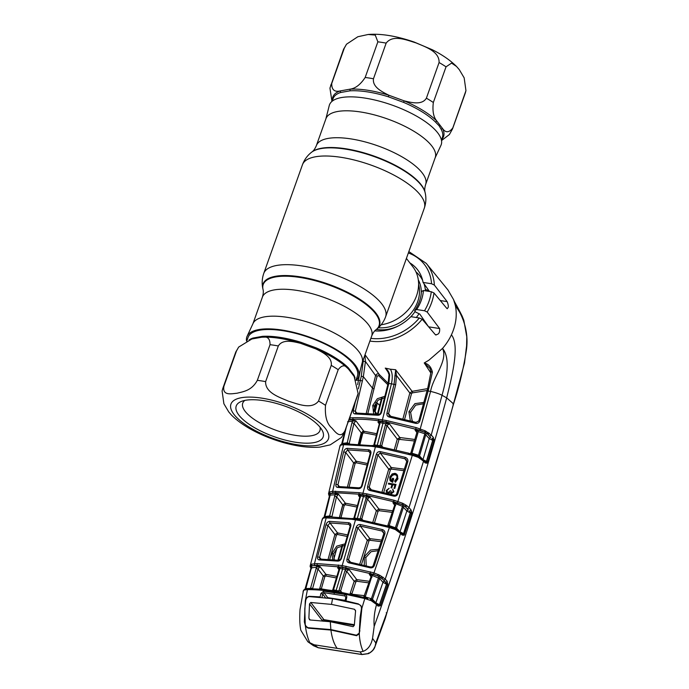 <?xml version="1.0" encoding="UTF-8"?>
<svg xmlns="http://www.w3.org/2000/svg" width="689" height="689" viewBox="0 0 689 689"><rect width="100%" height="100%" fill="white"/><g stroke="black" fill="none" stroke-linecap="round" stroke-linejoin="round"><path stroke-width="1.03" d="M356.101 380.199A59.314 20.825 -160.4 0 0 358.797 376.048L362.293 362.311A57.997 20.36 -160.4 0 0 358.745 351.459A57.997 20.36 -160.4 0 0 301.549 320.351A57.997 20.36 -160.4 0 0 253.078 323.417L247.101 336.275A59.314 20.825 -160.4 0 0 246.541 341.029M358.797 376.048A59.314 20.825 -160.4 0 0 355.171 364.946A59.314 20.825 -160.4 0 0 296.675 333.14A59.314 20.825 -160.4 0 0 247.101 336.275M316.372 145.594A57.997 20.36 -160.4 0 1 364.197 141.667A57.997 20.36 -160.4 0 1 422.288 173.008A57.997 20.36 -160.4 0 1 425.638 184.506L435.233 157.566A57.997 20.36 -160.4 0 0 431.882 146.068A57.997 20.36 -160.4 0 0 373.782 114.736A57.997 20.36 -160.4 0 0 325.957 118.654L316.372 145.594C315.08 148.669 313.616 150.788 311.979 151.924L311.506 152.295C307.363 155.516 304.34 159.676 302.445 164.774L263.749 273.438C262.001 278.589 261.717 283.713 262.888 288.829A61.786 21.695 -160.4 0 1 307.742 278.244A61.786 21.695 -160.4 0 1 375.936 313.125A61.786 21.695 -160.4 0 1 376.547 329.308L376.073 329.678A61.459 21.583 -160.4 0 0 375.471 313.581A61.459 21.583 -160.4 0 0 307.638 278.89A61.459 21.583 -160.4 0 0 263.017 289.414C263.568 291.335 263.362 293.902 262.414 297.097L252.941 323.727M325.845 118.973L329.256 105.555A59.314 20.825 19.6 0 1 377.451 100.654A59.314 20.825 19.6 0 1 437.791 132.943A59.314 20.825 19.6 0 1 440.951 145.327L435.121 157.876M381.138 324.795A38.808 31.944 -37.5 0 0 413.813 301.86A38.808 31.944 -37.5 0 0 412.978 266.979L406.415 258.409M416.294 317.5A38.808 31.944 -37.5 0 0 419.067 313.728M425.449 290.827A38.808 31.944 -37.5 0 0 424.036 283.782M422.667 280.457A38.808 31.944 -37.5 0 0 415.958 271.888M459.296 69.658L464.171 77.866L465.953 90.647L452.819 127.896C449.082 132.839 445.645 133.029 442.493 128.447L436.843 121.083C433.459 117.104 432.296 110.912 433.338 102.489L446.033 66.833L451.579 63.104L456.557 66.489L459.296 69.658M441.701 139.402A58.78 20.636 19.6 0 0 442.493 128.447A1.722 1.516 -27.2 0 0 441.313 129.566L439.108 125.777L435.741 122.306A1.722 1.3 135 0 1 436.843 121.083A58.78 20.636 19.6 0 0 404.185 100.861L388.854 95.237C382.283 91.895 372.267 87.184 373.464 78.77L386.159 43.123C392.988 34.157 406.923 40.177 416.156 42.951C424.992 46.8 439.539 51.262 439.082 62.527L426.388 98.182C422.021 105.434 411.247 102.54 404.185 100.861L403.521 102.351L388.389 96.805L388.854 95.237A58.78 20.636 19.6 0 0 349.891 89.191L340.194 90.931C334.458 92.248 331.633 89.768 331.728 83.49L344.422 47.834L346.498 44.225L357.841 36.741L368.21 34.476L375.255 35.087L377.865 41.831L365.17 77.487C360.468 84.609 355.369 88.511 349.891 89.191A1.722 1.249 86.6 0 1 349.943 90.836L340.383 92.55A1.722 1.481 70.7 0 0 340.194 90.931A58.78 20.636 19.6 0 0 332.425 100.491M344.422 47.834A64.68 22.711 -160.4 0 0 343.363 49.849L329.945 88.106L331.952 101.404M441.52 140.573L449.4 134.519L452.527 128.895A64.68 22.711 19.6 0 0 452.819 127.896M319.989 427.154A40.961 14.383 19.6 0 1 319.911 430.642A40.961 14.383 19.6 0 1 286.133 433.415A40.961 14.383 19.6 0 1 245.095 411.273A40.961 14.383 19.6 0 1 242.735 403.16A40.961 14.383 19.6 0 1 244.879 400.412M320.497 427.8A46.137 16.2 19.6 0 1 322.03 430.091A46.137 16.2 19.6 0 1 293.316 441.864A46.137 16.2 19.6 0 1 238.894 415.131A46.137 16.2 19.6 0 1 241.443 401.394A46.137 16.2 19.6 0 1 282.679 405.356A46.137 16.2 19.6 0 1 320.497 427.8M331.719 427.929C326.853 423.752 324.777 416.225 325.501 405.339L338.196 369.692C341.925 364.739 345.37 364.559 348.522 369.14L354.163 376.504L358.108 393.497L344.974 430.754C340.185 439.341 335.25 431.745 331.719 427.929M348.324 367.805A1.722 1.3 135 0 0 348.522 369.14A58.78 20.636 -160.4 0 0 315.863 348.918C322.426 352.26 332.442 356.98 331.245 365.385L318.551 401.032C311.721 409.998 297.786 403.987 288.553 401.205C279.717 397.355 265.17 392.894 265.627 381.628L278.322 345.973C282.697 338.721 293.462 341.623 300.525 343.294L315.863 348.918L316.105 347.859A57.997 20.36 19.6 0 1 348.324 367.805L353.888 375.066A1.722 1.516 -27.2 0 0 353.879 376.03M300.964 342.304L300.525 343.294A58.78 20.636 -160.4 0 0 261.562 337.248C267.298 335.931 270.114 338.411 270.028 344.689L257.333 380.337C251.683 390.844 242.984 391.662 237.076 393.221C231.564 393.712 222.271 396.097 223.882 386.34L236.577 350.684L238.652 347.084L251.864 338.988L261.562 337.248A1.722 1.249 86.6 0 0 262.526 336.335A57.997 20.36 19.6 0 1 300.964 342.304L316.105 347.859M223.882 386.34A64.68 22.711 19.6 0 0 222.831 388.355L222.099 390.956L223.891 403.754L228.765 411.944L231.495 415.114C238.532 422.09 247.945 428.308 259.71 433.786C270.14 438.617 280.854 442.252 291.86 444.689C302.187 446.972 311.514 447.79 319.842 447.127L330.229 444.861L341.555 437.377L344.689 431.753L357.384 396.097A64.68 22.711 -160.4 0 0 357.669 395.098M246.826 340.9L248.083 337.352A57.997 20.36 19.6 0 1 295.908 333.433A57.997 20.36 19.6 0 1 354.008 364.765A57.997 20.36 19.6 0 1 357.358 376.263L356.015 380.018M252.252 338.867A1.722 1.481 70.7 0 0 252.966 338.049L262.526 336.335M364.309 565.264L364.248 556.746L370.441 550.063L378.683 549.193M378.201 550.649L371.095 551.691L365.833 557.539L366.221 565.635M381.181 541.683L369.941 540.262L368.942 540.943L361.467 564.567M359.744 564.162L367.306 540.279L369.847 538.634L381.697 540.124M383.833 533.519L382.111 531.047L360.321 526.077L357.841 527.817L367.306 540.279L368.942 540.943M373.3 565.747L374.325 565.6C373.438 567.443 371.974 568.158 369.924 567.745L349.168 562.904C347.308 562.37 346.576 561.122 346.963 559.141L356.247 527.223L357.841 527.817L348.556 559.752L350.623 562.224M346.963 559.141L348.556 559.752L348.918 561.569M383.902 533.794L383.463 532.072L382.111 531.047L382.361 529.557C384.453 530.332 385.297 531.796 384.875 533.941L374.325 565.6M356.247 527.223C356.997 525.276 358.349 524.381 360.313 524.527A1.292 0.508 -79.7 0 0 360.321 526.077L369.847 538.634A1.292 0.603 -82 0 1 369.941 540.262M360.313 524.527L382.361 529.557M383.851 534.053L384.875 533.941M369.924 567.745L370.415 566.883C371.733 567.168 372.663 566.72 373.205 565.557L383.756 533.88L383.463 532.072M349.168 562.904A1.292 0.508 -79.5 0 1 349.814 562.078L370.484 566.978M348.91 561.561L349.814 562.078A1.292 0.508 -79.5 0 1 349.978 562.198M383.058 577.193A1.292 0.749 126.4 0 1 381.801 578.304L385.659 582.222A1.292 0.999 138.7 0 0 387.149 581.266L385.237 579.087A1.292 0.999 138.7 0 1 383.747 580.043L378.95 576.469L373.481 574.333L342.261 567.142A1.292 0.577 -81.2 0 1 342.192 565.548L373.8 572.826L379.872 575.341L385.237 579.087L400.576 533.381L395.297 529.548L389.199 527.481L359.322 520.471L351.709 519.291L324.829 517.827A1.292 1.033 -98.9 0 1 325.621 516.991L323.83 517.413L322.168 519.411L310.119 566.082A1.292 1.197 -175.6 0 1 310.162 565.867L311.609 564.153L317.129 563.568L342.192 565.548L355.49 519.842A1.292 0.577 -81.2 0 1 356.179 518.989L329.842 516.828L325.621 516.991M389.681 526.672L373.481 574.333M388.295 525.319L389.345 525.216L388.88 526.353M389.182 525.612L396.571 528.179A1.292 1.016 -43.7 0 0 396.718 529.255L396.821 529.35A1.292 0.491 132.1 0 1 396.855 529.376L396.855 529.376A1.292 0.491 132.1 0 1 396.657 530.28M385.504 526.43L385.978 525.535L396.821 529.35M394.435 528.23L395.142 528.437A1.292 0.491 104.1 0 1 395.297 529.548M408.344 510.024A1.292 1.008 -40.8 0 0 406.846 510.962L402.479 506.32L402.867 505.011L401.799 504.537L402.634 503.263L403.797 503.892L402.867 505.011L404.753 506.114A1.292 0.663 -62.8 0 0 405.657 504.968L406.794 505.666A1.292 0.758 -53.4 0 1 405.528 506.759L408.344 510.024L404.753 506.114A1.292 1.008 -40.7 0 0 403.487 507.061L396.571 528.179L400.025 531.796A1.292 1.016 -43.7 0 0 399.999 531.874M360.373 497.518L359.658 497.587L359.477 496.028L358.409 495.391L360.364 494.728A1.292 0.611 -82.1 0 1 360.485 496.269L354.577 518.042L360.106 518.895A1.292 0.543 -80.4 0 1 359.779 519.575M360.106 518.895L366.376 497.182L358.409 495.391L359.727 497.269M360.364 494.728L366.324 495.649L369.872 497.174L367.418 498.939L361.811 518.946L360.218 518.361M372.852 522.202L376.358 510.721L367.418 498.939L365.816 498.362M392.342 512.383L379.002 510.678L378.003 511.367L376.358 510.721L378.898 509.068L369.872 497.174L366.376 497.182A1.292 0.543 -80.3 0 0 366.324 495.649M354.577 518.042A1.292 0.611 -82 0 1 354.249 518.696M339.496 517.129L342.734 504.848L336.533 496.691L331.891 516.836M329.635 515.949L335.078 494.78L330.169 495.098L324.907 516.561L329.635 515.949L331.633 516.526M334.527 496.123L336.533 496.691L338.532 494.211L335.078 494.78A1.292 0.896 87.8 0 0 334.63 493.212L338.532 494.211L345.344 503.177L357.445 505.545M329.351 516.828A1.292 0.904 88.8 0 0 329.557 516.362M324.579 517L324.907 516.561L324.579 517M330.169 495.098L329.833 495.624L330.169 495.098A1.292 0.956 84.9 0 0 329.833 493.668L329.282 494.401L329.867 496.485M324.011 517.405L329.747 494.805A1.292 1.102 -30.6 0 0 329.282 494.401A1.292 1.24 25.2 0 1 328.679 493.023L329.204 492.316A1.292 1.137 42.7 0 0 329.833 493.668L334.63 493.212M329.755 495.529L329.411 494.935A1.292 1.197 3.5 0 1 328.532 493.729L340.082 445.473A1.292 1.094 -154.8 0 0 340.004 445.697L339.746 447.075L340.418 445.249A1.292 1.249 -101 0 1 341.374 444.336L340.082 445.473M328.558 493.522L328.679 493.023L328.558 493.522A1.292 1.197 3.5 0 0 328.532 493.729L329.161 496.011A1.292 1.102 -30.6 0 0 329.549 496.381M329.204 492.316L329.704 491.937A1.292 1.145 60.8 0 0 330.444 493.462L333.097 492.842A1.292 0.913 -92.8 0 1 332.641 491.274L359.15 492.669L366.789 493.858L393.97 500.24L402.634 503.263M329.704 491.937L332.641 491.274L343.613 444.655L340.418 445.249M395.142 528.437L402.479 506.32L392.885 502.651L396.132 502.763L401.799 504.537L393.686 501.695L366.832 495.382L359.288 494.211L335.965 492.738A1.292 0.878 -91.3 0 1 335.552 491.171M396.132 502.763L389.345 525.216M394.642 505.709L394.237 503.685L392.885 502.651L394.625 505.149M387.64 526L394.547 505.545L395.684 505.614M378.003 511.367L374.575 522.606M379.002 510.678A1.292 0.603 98.1 0 0 378.898 509.068L392.842 510.85M407.509 508.542A1.292 1.008 -40.7 0 0 408.999 507.595L411.057 509.981A1.292 1.008 -40.7 0 1 409.559 510.919L410.299 512.857L406.846 510.962L400.025 531.796L403.513 533.622L403.315 534.182A1.292 0.835 42 0 1 404.176 535.232L402.212 535.086L400.576 533.381A1.292 1.016 136.3 0 0 400.43 532.304L402.066 534.009A1.292 1.016 136.3 0 1 402.212 535.086M410.506 512.246L411.772 512.125L411.566 513.408L404.176 535.232M411.057 509.981L411.772 512.125M406.794 505.666L408.999 507.595L423.528 461.174L418.257 457.332L412.315 455.326L397.458 502.832M403.797 503.892L405.657 504.968M344.233 505.416L342.734 504.848L345.344 503.177A1.292 0.456 101.6 0 1 345.284 504.753L344.233 505.416L341.124 517.241M357.023 507.052L345.284 504.753M359.658 497.587L354.051 517.585L354.766 517.508M361.811 518.946L362.793 520.117M410.299 512.857L403.513 533.622M402.066 534.009L403.315 534.182M398.509 530.831A1.292 0.844 126.9 0 1 398.888 530.952L398.888 530.952A1.292 0.844 126.9 0 1 399.026 532.063M394.53 528.256L391.516 527.18L391.206 528.127M324.829 517.827L322.857 518.309A1.292 1.249 -99.9 0 1 323.83 517.413M322.857 518.309L322.426 518.757A1.292 1.094 -153.5 0 1 322.504 518.533M322.426 518.757L322.142 520.126L322.426 518.757M335.931 484.281L343.656 451.846C344.345 449.71 345.542 448.539 347.239 448.341L368.71 449.814C370.493 450.261 371.207 451.502 370.863 453.534L362.164 485.814C361.424 487.778 360.114 488.734 358.228 488.69L337.774 487.416C336.241 487.287 335.629 486.245 335.931 484.281L337.937 484.841L339.367 486.546M412.789 454.456L412.315 455.326L379.269 447.488L371.655 446.308L343.613 444.655A1.292 0.93 -92.4 0 1 344.448 443.776L341.374 444.336M343.656 451.846L345.663 452.389L337.937 484.841L338.575 486.555A1.292 0.87 -90.7 0 0 337.774 487.416M370.217 453.25L368.873 451.338L347.644 449.883L345.663 452.389L353.629 462.879L356.247 461.217A1.292 0.456 -77.8 0 1 356.187 462.767L355.136 463.43L349.116 486.865M367.504 463.533L356.247 461.217L347.644 449.883A1.292 0.878 -90.1 0 1 347.239 448.341M347.489 486.77L353.629 462.879L355.136 463.43M367.108 465.015L356.187 462.767M370.251 453.732L369.95 451.984L368.873 451.338A1.292 0.637 -82.7 0 1 368.71 449.814M361.544 486.038L370.148 453.586L370.863 453.534M358.228 488.69A1.292 0.646 -82.9 0 1 358.96 487.821C360.803 487.295 361.63 486.649 361.449 485.883L362.164 485.814M358.96 487.821L338.575 486.555M342.812 444.715A1.292 0.999 -96.5 0 1 343.63 443.837M342.054 444.138A1.292 0.965 85.3 0 0 342.467 443.432L347.239 442.803L349.538 443.673M346.937 443.699A1.292 0.913 88.1 0 0 347.178 443.156M347.239 442.803L351.933 422.796L353.965 423.33L349.263 443.346M358.401 443.974L361.225 432.89L353.965 423.33L355.886 420.772L347.575 421.78M361.225 432.89L363.809 431.219L376.771 433.726M351.933 422.796L352.501 421.375A1.292 0.913 -93 0 0 352.036 419.851L355.886 420.772L363.809 431.219A1.292 0.465 -78.5 0 1 363.775 432.752L362.741 433.433L360.028 444.086M348.849 420.075L352.036 419.851M346.257 427.344L342.467 443.432M360.287 370.182L357.66 384.6M350.253 416.113L349.831 417.93L352.897 417.775C360.674 417.517 369.252 418.025 378.631 419.308L386.271 420.488L416.096 427.585L425.242 430.849L431.236 435L442.037 395.288C446.334 379.639 450.856 358.349 442.527 348.419C448.298 360.347 432.976 377.055 430.573 391.412L419.851 430.255L386.331 421.969L378.778 420.798C369.519 419.532 361.036 419.041 353.345 419.308L349.004 419.644M358.375 388.837L361.286 376.203L363.439 359.176M363.155 361.406L365.437 361.484L363.344 376.685L355.309 411.273L356.764 413.021M364.929 354.99L365.437 361.484L375.6 375.591C376.573 373.765 377.796 373.395 379.26 374.48A1.292 0.534 -37.1 0 1 378.623 375.617L377.159 376.065L367.892 413.305M353.285 410.747L355.309 411.273L355.946 413.038A1.292 0.887 -91.4 0 0 355.128 413.934C353.603 413.822 352.983 412.763 353.285 410.747L355.36 401.782M368.219 359.141L379.26 374.48L388.157 383.317M366.255 413.211L375.6 375.591L377.159 376.065M373.636 413.788L372.74 405.476L377.348 398.707L384.927 396.244M387.812 384.695L378.623 375.617M384.54 397.76L378.115 400.145L374.273 406.036L375.359 413.856M388.691 373.007L385.392 368.21C387.7 369.872 389.13 372.155 389.664 375.057L388.829 383.411L381.534 412.323L380.931 412.487M389.164 374.385L389.664 375.092A1.292 0.534 176.8 0 1 389.027 374.644L387.459 370.622L385.358 368.202M385.237 368.107L390.353 369.201C392.437 372.594 392.799 377.469 391.43 383.807L388.131 383.437L380.828 412.358C380.5 413.65 379.691 414.304 378.399 414.322L355.946 413.038M389.027 374.644L388.131 383.437M381.534 412.323C380.828 414.313 379.536 415.286 377.65 415.243A1.292 0.637 -82.8 0 1 378.399 414.322M377.65 415.243L355.128 413.934M429.101 433.123A1.292 0.767 -53 0 1 427.826 434.199L430.728 437.61L427.111 433.605A1.292 1.008 139.5 0 0 425.819 434.561L419.515 455.937L422.968 459.623L429.23 438.557L424.837 433.769L418.008 431.547L418.335 430.143L424.372 432.089L425.242 430.849M416.862 433.097L416.406 431.038L415.028 429.962L418.008 431.547L417.922 433.036L411.953 453.216L418.499 455.231L425.234 432.477L419.851 430.255M429.738 435.948A1.292 1.008 -40.5 0 0 431.236 435L433.407 437.541L433.967 440.917L427.714 461.923L426.982 463.197L425.182 462.93L423.528 461.174A1.292 1.025 136.8 0 0 423.382 460.097L425.035 461.863A1.292 1.025 136.8 0 1 425.035 461.863A1.292 1.025 136.8 0 1 425.182 462.93M422.951 459.666A1.292 1.025 -43.2 0 1 422.968 459.623L426.663 461.475L432.907 440.486L429.23 438.557A1.292 1.008 139.5 0 1 430.728 437.61M408.741 453.276L418.111 456.196L418.499 455.231L419.515 455.937A1.292 1.025 -43.2 0 0 419.653 457.005L419.765 457.108A1.292 0.508 132.5 0 1 419.799 457.134L419.799 457.134A1.292 0.508 132.5 0 1 419.592 458.056M411.023 452.931L412.074 452.871M409.662 454.085L410.92 452.785L416.759 432.95L417.922 433.036M416.836 432.537L415.028 429.962L418.335 430.143M428.067 432.477A1.292 0.689 -61.3 0 1 427.111 433.605L425.234 432.477A1.292 0.439 -56.7 0 0 426.181 431.366M425.035 461.854L426.164 462.069L426.413 461.389L432.856 439.746L431.908 438.497A1.292 1.008 -40.5 0 0 433.407 437.541M413.469 455.687L413.831 454.706L419.765 457.108M418.111 456.196A1.292 0.5 104.4 0 1 418.257 457.332M421.435 458.598A1.292 0.844 127.2 0 1 421.823 458.719L421.823 458.719A1.292 0.844 127.2 0 1 421.961 459.83M427.714 461.923L426.663 461.475L426.164 462.069A1.292 0.913 47.2 0 1 426.982 463.197M434.13 439.522L432.856 439.746L432.907 440.486L433.967 440.917M388.803 606.217L385.263 618.455L388.803 606.217C412.358 540.116 433.949 472.68 453.577 403.909L446.679 397.863C451.829 376.814 460.045 345.551 451.416 334.837A52.605 43.304 -37.5 0 1 442.527 348.419L428.877 360.218L424.235 362.939C428.506 363.956 431.228 367.03 432.416 372.163L428.205 390.878L419.799 421.074C418.972 423.012 417.508 423.752 415.424 423.296L389.259 417.043C387.399 416.509 386.632 415.209 386.96 413.167L394.065 384.229L395.658 369.804L396.485 375.522L395.693 384.72L388.587 413.676L389.035 415.588L389.948 416.113A1.292 0.508 100.4 0 0 389.259 417.043M395.658 369.804L412.125 391.335L427.576 388.63M430.84 372.982L424.226 362.931M421.392 292.127L421.427 291.533L423.425 290.517L431.297 291.74L433.984 292.963L446.782 308.371C448.728 308.224 448.84 305.968 447.127 301.61L434.346 285.057A51.554 42.434 142.5 0 0 426.258 263.379L447.945 289.94L453.586 299.62L455.326 305.391C457.315 315.019 456.015 324.829 451.416 334.837M446.782 308.371L447.316 308.724M374.782 330.866A40.763 33.554 142.5 0 0 410.885 316.664L419.351 317.982L422.176 319.222L435.345 334.69C438.574 334.811 439.995 332.753 439.608 328.541L427.189 312.039L424.519 310.756L416.656 309.533L414.623 310.653L415.639 312.074L419.799 314.081L428.592 326.827M435.345 334.69L436.034 335.069M427.102 390.517L412.384 392.868L411.505 393.591L404.624 419.282M402.919 418.869L409.843 393.031L412.125 391.335A1.292 0.56 -89.5 0 1 412.384 392.868M394.806 375.858A1.292 0.517 175.4 0 0 396.485 375.522L409.843 393.031L411.505 393.591M410.334 420.764L408.93 411.686L414.89 403.651L423.89 402.402M423.511 403.763L415.682 405.132L410.601 412.255L412.134 420.669L412.892 421.47M390.749 416.268L388.587 413.676L386.96 413.167M390.112 416.234A1.292 0.508 100.4 0 0 389.948 416.113L415.923 422.34L415.424 423.296M415.967 422.426L418.645 420.988L419.799 421.074M418.748 421.125L427.034 390.792L430.573 391.412A12.936 2.205 -166.2 0 1 442.037 395.288L446.679 397.863C427.369 469.528 403.203 545.705 374.179 626.404C373.636 619.11 374.437 611.815 376.573 604.52L371.147 600.644L364.808 598.543L361.854 608.284L359.288 633.949C359.692 640.882 360.976 646.687 363.146 651.363C368.021 649.477 371.156 645.145 372.56 638.376L374.179 626.404M430.039 368.443L431.03 371.759L432.416 372.163M429.221 386.744L428.05 386.65L431.03 371.759L430.014 368.408L424.235 362.939M434.346 285.057L431.547 283.747L423.072 282.43A40.763 33.554 142.5 0 0 418.137 270.519A40.763 33.554 142.5 0 0 409.834 262.871M423.425 290.517A40.763 33.554 142.5 0 1 416.656 309.533M421.427 291.533A37.284 30.686 142.5 0 1 414.623 310.653M429.169 290.999L425.294 289.311M429.497 291.456L423.072 282.43M455.326 305.391C460.614 312.393 469.192 328.593 466.513 349.289L466.78 336.835L463.835 320.307L462.19 316.182L455.326 305.391M453.577 403.909L452.974 404.064L453.577 403.909C459.339 386.202 463.654 367.995 466.513 349.289L466.074 349.237L466.513 349.289M464.128 322.004L462.19 316.191M362.638 431.366L359.288 444.035M342.907 504.977L339.582 517.129M318.43 647.729A1.292 0.508 -80 0 1 318.284 647.755L318.284 647.755A1.292 0.508 -80 0 1 318.146 647.677L361.846 654.464L368.296 653.585C372.792 651.338 375.29 647.789 375.789 642.958L372.56 638.376M362.242 654.516A1.292 0.646 -82.4 0 1 362.026 654.55L318.284 647.755L313.478 645.714L318.146 647.677L314.081 644.775L307.837 641.735L300.843 630.28C299.749 625.328 299.482 618.403 300.025 609.489L303.461 590.404A1.292 1.094 -152 0 0 303.375 590.645L303.039 591.972L303.832 590.197A1.292 1.24 -97.6 0 1 304.848 589.319L303.461 590.404M314.081 644.775L360.166 651.932L361.846 654.464A1.292 0.646 -82.4 0 0 362.026 654.55L368.469 653.637C372.103 651.673 374.316 649.245 375.092 646.342L373.335 649.555M360.166 651.932L363.146 651.363M386.77 612.926L386.245 612.754L386.77 612.926L375.789 642.958L375.092 646.342L385.263 618.455M368.529 653L368.296 653.585L368.529 653M337.128 648.358C334.036 644.043 331.96 637.936 330.918 630.047L308.353 628.187L305.339 625.578C306.217 632.58 307.768 638.427 309.998 643.113M367.47 599.387L367.762 598.448L365.273 597.647L364.808 598.543L334.277 591.791C324.459 590.327 315.519 589.603 307.44 589.638L305.296 600.868L304.349 621.926L305.339 625.578M305.64 599.551C306.51 597.518 307.819 596.433 309.559 596.321L309.792 596.631M359.288 633.949L356.334 635.637L330.918 630.047M370.363 599.37L372.723 600.472A1.292 0.474 -48.1 0 1 372.758 600.498L372.723 600.472M365.316 597.742L334.966 590.955C325.217 589.448 316.311 588.733 308.259 588.811A1.292 0.878 -90.4 0 0 307.44 589.638L305.589 589.784A1.292 1.042 -100 0 1 306.372 588.966L304.848 589.319M305.589 589.784L303.832 590.197M311.29 567.822L311.419 568.813M304.951 589.319L311.29 567.073A1.292 1.102 -29.7 0 0 310.868 566.677L310.997 567.314A1.292 1.197 -175.6 0 1 310.119 566.082L311.006 568.856M310.644 587.881L316.527 567.202A1.292 0.878 88.7 0 0 316.122 565.574L320.075 566.659L311.368 567.9L305.864 588.535L310.532 588.423L310.644 587.881L312.875 588.854M342.261 567.142L317.508 565.187L312.306 565.729L310.868 566.677A1.292 1.249 -147.3 0 1 310.326 565.281L310.162 565.867L310.326 565.281M311.729 567.417A1.292 0.93 86.1 0 0 311.462 565.988A1.292 1.111 -136 0 1 310.885 564.635M316.122 565.574L312.306 565.729A1.292 1.128 -114 0 1 311.609 564.153M336.413 577.95L325.88 575.978A1.292 0.482 101 0 0 325.923 574.359L320.075 566.659L317.991 569.011L312.599 588.527M316.018 568.382L317.991 569.011L323.313 576.013L325.923 574.359L336.878 576.4M319.782 588.251L323.313 576.013L324.829 576.641L321.298 588.88L319.782 588.251L319.515 589.181M325.88 575.978L324.829 576.641M327.731 589.956L321.298 588.88L321.177 589.31M338.842 569.863L338.695 568.391L337.636 567.77L339.591 567.056A1.292 0.611 -82.1 0 1 339.703 568.658L339.556 569.769L338.842 569.863L332.882 589.577L336.12 590.499L342.588 569.08L337.636 567.77L338.91 569.588M339.556 569.769L333.605 589.474M333.063 590.662A1.292 0.611 98.1 0 0 333.355 590.085M371.147 600.644A1.292 0.474 -76.4 0 0 370.992 599.551L370.441 599.396M372.551 601.385A1.292 0.474 -48.1 0 0 372.758 600.498L374.756 602.022A1.292 0.827 -53.7 0 1 374.902 603.125M387.149 581.266L387.683 584.806L380.328 605.812L378.097 606.105L376.573 604.52A1.292 1.016 -44 0 0 376.418 603.461L374.756 602.022M378.097 606.105A1.292 1.016 -44 0 0 377.951 605.037L376.418 603.461M379.493 605.063L380.087 604.976M338.532 560.286L342.709 545.481M377.934 414.597L382.223 398.07M337.903 560.235L342.037 545.593M381.534 398.268L377.296 414.606L375.135 411.479L377.357 402.987L375.755 402.738M376.849 404.943L375.488 404.676L374.041 410.317M379.665 405.476L377.357 402.987M374.256 411.342L375.135 411.479M336.912 548.134L333.872 558.908M374.351 411.359L376.056 404.787M341.038 517.232L343.57 507.957M361.854 608.284L360.829 605.545L358.728 604.322M345.904 597.639L344.896 595.925L323.959 592.669A1.292 0.698 -84.5 0 1 323.735 591.136L344.939 594.426C346.378 594.908 346.972 595.942 346.705 597.535L345.938 600.894L358.418 603.909M334.182 593.961L334.277 591.791L335.164 591.084M345.008 601.032L345.8 597.518L346.705 597.535M345.844 597.277L344.896 595.925A1.292 0.448 -78.2 0 1 344.939 594.426M325.509 597.725L322.71 594.039L323.959 592.669L327.74 597.656L345.146 600.36M327.74 597.656L325.888 598.224M321.918 597.682L322.71 594.039L320.893 593.53L323.735 591.136M309.559 596.321L320.152 596.889L320.893 593.53M327.042 516.871A1.292 0.913 -91.6 0 0 326.216 517.706L314.485 563.619A1.292 0.887 -91.8 0 0 314.907 565.238M329.618 521.375L348.712 522.727C350.486 523.158 351.183 524.372 350.804 526.37L341.52 558.288C340.745 560.217 339.41 561.147 337.532 561.096L319.455 559.907C317.905 559.761 317.302 558.727 317.646 556.798L325.949 524.785C326.672 522.684 327.895 521.547 329.618 521.375A1.292 0.861 90.5 0 0 329.997 522.96L337.524 532.881A1.292 0.465 -78 0 1 337.455 534.475L336.396 535.129L329.73 559.451M348.712 522.727A1.292 0.646 97.2 0 0 348.858 524.303L329.997 522.96L327.93 525.371L319.618 557.41L321.031 559.106M350.184 526.629L349.926 524.932L348.858 524.303L350.158 526.146M340.891 558.564L350.09 526.456L350.804 526.37M332.658 559.683L331.952 553.413L336.749 546.144L345.068 543.845M347.213 536.455L337.455 534.475M344.612 545.412L337.507 547.643L333.485 553.939L334.303 559.838M328.076 559.347L334.888 534.543L336.396 535.129M325.949 524.785L327.93 525.371L334.888 534.543L337.524 532.881L347.652 534.931M317.646 556.798L319.618 557.41L319.817 558.934M338.497 560.415A1.292 0.646 97 0 0 338.256 560.278C340.047 559.795 340.891 559.167 340.805 558.383L341.52 558.288M319.455 559.907A1.292 0.853 90.1 0 1 320.247 559.098L338.256 560.278A1.292 0.646 97 0 0 337.532 561.096M381.663 576.357A1.292 0.646 114.7 0 1 380.836 577.546A1.292 0.999 -41.3 0 0 379.63 578.493L369.33 574.307L372.508 574.333L377.546 575.858L378.33 574.505M364.378 596.562L365.411 596.381L365.17 596.907L371.371 598.707L378.95 576.469L379.872 575.341M372.508 574.333L365.411 596.381M371.009 577.244L370.648 575.306L369.33 574.307L371.001 576.702M363.697 597.217L370.923 577.046L372.043 577.081M384.471 581.344A1.292 0.999 -41.3 0 0 382.972 582.3L379.63 578.493L372.465 599.318L375.849 602.815L379.484 604.727L386.607 584.281L382.972 582.3L375.849 602.815A1.292 1.016 -44 0 0 375.824 602.884M387.89 583.841L386.658 583.781L383.747 580.043M386.658 583.781L379.338 604.985L377.951 605.037M387.683 584.806L386.607 584.281M380.569 605.278L379.484 604.727M370.992 599.551L371.371 598.707L372.465 599.318A1.292 1.016 -44 0 0 372.62 600.377L372.525 600.3M365.17 596.907L364.903 597.552M368.934 582.885L356.816 581.258L355.808 581.929L351.915 593.789L350.296 593.091L354.18 581.24L356.738 579.613L369.468 581.309M339.591 567.056L345.49 567.977L349.108 569.553L346.593 571.241L354.18 581.24L355.808 581.929M351.778 594.202L364.533 595.675M340.633 590.955L339.048 590.318L345.008 570.613L346.593 571.241L340.633 590.955L341.572 592.075M350.055 593.815L350.296 593.091M356.816 581.258A1.292 0.603 -81.8 0 0 356.738 579.613L349.108 569.553L342.588 569.08L342.519 567.486M345.008 570.613L345.525 569.562A1.292 0.543 -80.3 0 0 345.49 567.977M335.233 591.171L336.12 590.499L338.919 590.947L339.048 590.318M338.626 591.55A1.292 0.543 99.5 0 0 338.919 590.947M380.328 605.812A1.292 0.637 -150.6 0 0 379.338 604.985M411.566 513.408L410.498 512.926L403.702 533.674L404.762 534.173M411.953 453.216L411.626 454.034M379.863 421.358A1.292 0.611 98 0 1 380.001 422.857L374.523 444.905L377.262 445.309L382.963 423.296L377.908 421.987L379.863 421.358L385.892 422.297L389.371 423.769L385.961 423.778A1.292 0.543 99.6 0 0 385.892 422.297M414.425 440.969L397.26 439.169L399.792 437.506L414.864 439.479M398.922 439.763L396.054 449.883M376.392 435.19L363.775 432.752M379.906 424.235L379.208 424.278L378.993 422.641L377.908 421.987L379.269 423.924M379.208 424.278L373.963 444.517L374.67 444.465M399.904 439.057A1.292 0.603 -81.8 0 0 399.792 437.506L389.371 423.769L386.968 425.604L385.349 425.079L385.961 423.778L382.963 423.296L382.86 421.806M394.349 449.478L397.26 439.169L386.968 425.604L381.723 445.852L380.113 445.309L385.349 425.079M376.349 446.093L377.262 445.309L380.027 445.757L380.113 445.309M380.027 445.757A1.292 0.543 -80.5 0 1 379.648 446.524M374.523 444.905A1.292 0.611 -81.9 0 1 374.153 445.654M381.723 445.852L382.748 447.075M376.297 454.378C377.012 452.397 378.339 451.476 380.302 451.614L405.201 457.341C407.311 458.133 408.172 459.623 407.793 461.802L397.829 493.892C396.967 495.77 395.512 496.493 393.453 496.063L369.855 490.49C367.995 489.957 367.246 488.682 367.607 486.667L376.297 454.378L377.916 454.921L369.209 487.226L369.614 489.095L370.518 489.612A1.292 0.508 100.4 0 0 369.855 490.49M394.005 495.236L393.453 496.063M396.795 493.979L397.829 493.892M406.76 461.871L407.793 461.802M370.682 489.733A1.292 0.508 100.4 0 0 370.518 489.612L393.953 495.141C395.4 495.391 396.321 494.943 396.7 493.815L406.656 461.725L406.321 459.83L404.943 458.771L380.328 453.112L377.916 454.921L388.734 469.183L391.266 467.53L404.383 469.166M367.607 486.667L369.209 487.226L371.328 489.758M380.302 451.614A1.292 0.508 100.2 0 0 380.328 453.112L391.266 467.53A1.292 0.603 -82 0 1 391.378 469.097L390.387 469.803L383.73 492.437M405.201 457.341L404.943 458.771L406.734 461.337M406.803 461.656L406.321 459.83M403.918 470.673L391.378 469.097M382.016 492.032L388.734 469.183L390.387 469.803M388.381 484.014L388.63 483.213L396.02 484.401L394.771 488.406L394.013 488.294L395.012 485.099L392.747 484.737L391.748 487.933L390.999 487.803L391.998 484.617L388.381 484.014M386.727 493.186L386.15 490.525L389.156 488.277L386.882 490.663L387.89 492.833L390.224 490.766L390.913 490.878L391.559 492.911L393.169 491.653L392.73 489.13L393.91 491.774L391.283 493.763L390.095 492.523L387.7 493.643M397.036 474.592L397.941 478.846L395.374 482.283L395.012 481.559L396.373 480.259M396.692 475.565L395.176 474.712C393.109 474.643 391.662 475.686 390.852 477.847L391.068 480.431M392.988 478.76L393.72 478.881L392.644 482.334L390.327 480.905M395.176 474.712L395.098 474.6C393.049 474.566 391.619 475.625 390.809 477.787L390.852 477.847M394.745 474.058C392.635 473.989 391.171 475.057 390.344 477.244C389.862 478.984 390.344 480.164 391.783 480.793L392.575 478.244L393.186 478.347L392.162 481.671L389.957 480.319L389.759 477.124L392.205 473.903L394.952 473.326C397.252 473.98 398.078 475.617 397.424 478.244L394.952 481.602L394.642 480.982L396.786 478.175C397.303 476.013 396.623 474.635 394.745 474.058L395.098 474.6M390.344 477.244L390.809 477.787M392.162 481.671L389.957 480.319M402.712 474.6L402.497 475.298M354.327 624.699L323.933 619.669L310.765 602.487L309.525 603.9L308.87 618.257L309.947 619.971L309.292 619.566M324.51 620.298L323.933 619.669A1.292 1.068 -37.5 0 0 322.357 620.643L323.107 621.177M355.584 610.669L354.525 609.283L355.576 611.014L354.318 625.311L353.104 626.671L330.307 621.728L309.947 619.971M359.951 630.96L359.494 630.366L359.245 633.122L356.463 635.215L356.833 635.706M359.494 630.366L360.114 617.232L359.245 633.122M360.114 617.232L361.398 609.128L361.777 609.627M304.805 608.645L305.244 624.742L304.71 621.857L304.805 608.645L305.709 600.489C306.252 598.121 307.458 596.829 309.335 596.622L332.554 598.638L358.538 604.262C360.726 605.106 361.682 606.725 361.398 609.128M361.475 608.086L361.871 608.611M305.244 624.742L306.166 626.422L308.508 628.196M308.138 627.713L330.858 629.574L356.463 635.215M323.933 619.669L323.916 619.652A1.292 1.068 -37.2 0 0 322.366 620.66L322.28 620.884M310.765 602.487L331.495 604.391L332.554 598.638M354.525 609.283L331.495 604.391M330.858 629.574L330.307 621.728M376.073 329.678C374.437 330.815 372.982 332.933 371.69 336.008A57.997 20.36 -160.4 0 0 368.339 324.519A57.997 20.36 -160.4 0 0 310.239 293.178A57.997 20.36 -160.4 0 0 262.414 297.097M425.638 184.506C424.691 187.701 424.493 190.267 425.035 192.188L425.165 192.774C426.345 197.889 426.052 203.014 424.303 208.164L385.607 316.828A64.68 22.711 -160.4 0 0 381.878 304.013A64.68 22.711 -160.4 0 0 317.086 269.063A64.68 22.711 -160.4 0 0 263.749 273.438M424.303 208.164A64.68 22.711 -160.4 0 0 420.574 195.349A64.68 22.711 -160.4 0 0 355.782 160.399A64.68 22.711 -160.4 0 0 302.445 164.774M425.165 192.774A61.786 21.695 -160.4 0 0 421.401 185.444A61.786 21.695 -160.4 0 0 365.885 153.845A61.786 21.695 -160.4 0 0 311.506 152.295M425.035 192.188A61.459 21.583 -160.4 0 0 421.289 184.893A61.459 21.583 -160.4 0 0 366.074 153.466A61.459 21.583 -160.4 0 0 311.979 151.924M378.39 327.731A34.493 28.395 -37.5 0 0 418.593 284.35M376.418 329.411A35.509 29.231 -37.5 0 0 376.831 329.471A35.509 29.231 -37.5 0 0 398.268 325.957M410.937 316.673A35.509 29.231 -37.5 0 0 414.959 311.669M421.28 293.428A35.509 29.231 -37.5 0 0 421.306 291.998M421.298 291.636A35.509 29.231 -37.5 0 0 418.301 279.88M465.953 90.647L465.23 93.248A64.68 22.711 -160.4 0 0 465.514 92.248M441.434 140.134L442.372 137.507A57.997 20.36 -160.4 0 0 441.313 129.566M435.741 122.306A57.997 20.36 -160.4 0 0 403.521 102.351M388.389 96.805A57.997 20.36 -160.4 0 0 349.943 90.836M340.383 92.55A57.997 20.36 -160.4 0 0 333.106 98.596L332.167 101.223M330.668 85.505A64.68 22.711 19.6 0 1 331.728 83.49M365.17 77.487A64.68 22.711 19.6 0 1 373.464 78.77M426.388 98.182A64.68 22.711 19.6 0 1 433.338 102.489M386.159 43.123A64.68 22.711 -160.4 0 0 377.865 41.831M446.033 66.833A64.68 22.711 -160.4 0 0 439.082 62.527M325.458 428.567A51.744 18.164 -160.4 0 0 261.829 398.147A51.744 18.164 -160.4 0 0 233.941 414.365A51.744 18.164 -160.4 0 0 297.57 444.784A51.744 18.164 -160.4 0 0 325.458 428.567M318.551 401.032A64.68 22.711 19.6 0 1 325.501 405.339M257.333 380.337A64.68 22.711 19.6 0 1 265.627 381.628M249.142 339.91A57.997 20.36 19.6 0 1 252.966 338.049M236.577 350.684A64.68 22.711 -160.4 0 0 235.526 352.708L238.652 347.084M353.888 375.066A57.997 20.36 19.6 0 1 355.068 378.089M278.322 345.973A64.68 22.711 -160.4 0 0 270.028 344.689M344.974 430.754A64.68 22.711 19.6 0 1 344.689 431.753M338.196 369.692A64.68 22.711 -160.4 0 0 331.245 365.385M364.248 556.746L365.833 557.539M359.322 520.471A1.292 0.534 -80.2 0 1 359.994 519.618L386.029 525.629M356.997 519.118A1.292 0.577 -81.2 0 0 357.324 518.447L363.413 496.7A1.292 0.577 -81.2 0 0 363.327 495.167M324.502 517.232A1.292 0.947 86.2 0 0 324.907 516.561M335.965 492.738L333.097 492.842M359.288 494.211A1.292 0.62 -82.3 0 1 359.15 492.669M363.034 494.762A1.292 0.577 -81.2 0 1 362.939 493.221L375.427 446.86A1.292 0.577 98.8 0 1 376.142 445.955L344.448 443.776M366.832 495.382A1.292 0.534 -80.1 0 1 366.789 493.858M393.686 501.695L393.97 500.24M351.709 519.291A1.292 0.62 -82.2 0 1 352.432 518.438M329.023 517.663A1.292 0.878 -90.2 0 1 329.842 516.828M371.655 446.308A1.292 0.62 -82.1 0 1 372.387 445.404M346.67 444.577A1.292 0.896 -90.9 0 1 347.506 443.69M356.179 380.371A12.936 2.205 13.8 0 1 358.711 380.259L362.397 380.871M361.286 376.203L363.344 376.685L372.603 388.303L374.127 388.846M374.273 406.036L372.74 405.476M382.524 421.341A1.292 0.577 98.8 0 1 382.421 419.859L391.43 383.807L395.693 384.72M349.831 417.93A1.292 0.93 86.2 0 0 350.313 419.455M352.897 417.775A1.292 0.896 87.9 0 0 353.345 419.308M378.631 419.308A1.292 0.62 97.8 0 0 378.778 420.798M386.331 421.969A1.292 0.534 -80.2 0 1 386.271 420.488M415.794 428.997L416.096 427.585M422.176 319.222A51.554 42.434 142.5 0 1 369.89 341.064M390.353 369.201L395.667 369.726M433.984 292.963A51.554 42.434 142.5 0 1 427.189 312.039M408.93 411.686L410.601 412.255M427.137 390.921L428.041 386.65M431.547 283.747A49.393 40.66 -37.5 0 0 408.353 252.966M424.519 310.756A49.393 40.66 -37.5 0 0 431.297 291.74M439.608 328.541L428.661 326.836M447.127 301.61L440.288 300.55M370.854 338.351A49.393 40.66 -37.5 0 0 419.351 317.982M304.349 621.926L304.727 622.417M317.508 565.187A1.292 0.861 -90.5 0 1 317.129 563.568M338.523 566.599A1.292 0.62 -82.4 0 1 338.402 564.997M305.451 589.164A1.292 0.93 87.5 0 0 305.864 588.535M466.901 343.268L464.507 363.034L449.504 418.602L422.245 507.449L388.734 606.423M361.458 607.879L361.863 608.404M333.485 553.939L331.952 553.413M346.059 567.77A1.292 0.525 -80 0 1 346.042 566.186M370.122 573.351L370.406 571.836M380.13 446.705A1.292 0.534 99.8 0 0 379.949 446.575L408.698 453.181L408.224 454.129M376.34 446.084A1.292 0.577 98.8 0 0 376.142 445.955L379.949 446.575A1.292 0.534 99.8 0 0 379.269 447.488M322.357 620.643L309.525 603.9M346.128 623.476L347.79 624.303M323.098 621.237L324.528 620.376L354.31 625.336M310.196 619.988L308.87 618.257M371.69 336.008L362.207 362.629M385.607 316.828C383.713 321.927 380.69 326.086 376.547 329.308M263.017 289.414L262.888 288.829M465.23 93.248L452.527 128.895M343.363 49.849L346.498 44.225M368.21 34.476C381.103 33.451 396.433 35.974 414.21 42.063L432.304 49.746C442.304 54.758 450.391 60.348 456.557 66.489M358.108 393.497L357.384 396.097M222.831 388.355L235.526 352.708M353.354 518.765L354.051 517.585M396.623 529.169L400.43 532.304M359.994 519.618L356.179 518.989M329.506 496.58L329.161 496.011M345.387 429.798L341.58 444.319M368.107 358.986L365.032 354.706M423.382 460.097L419.567 456.928M426.258 263.379L408.844 251.571M462.19 316.182C455.825 303.444 454.835 302.971 453.586 299.62M313.478 645.705L307.837 641.735M308.259 588.811L306.372 588.966M332.089 590.792L332.882 589.577M320.247 559.098L319.808 558.925M373.343 445.654L373.963 444.517M306.166 626.422L307.208 627.782"/></g></svg>
